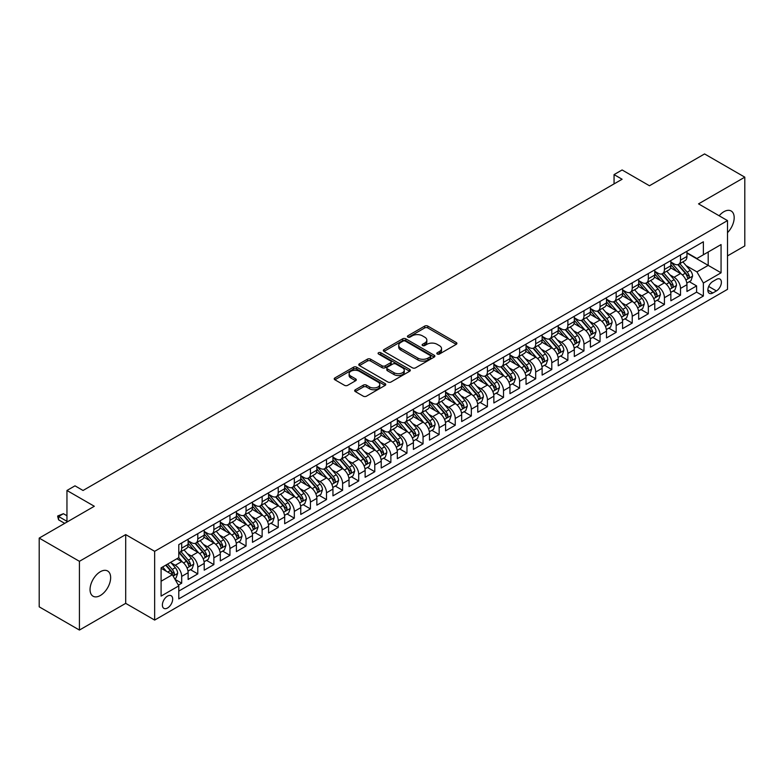<?xml version="1.0" encoding="UTF-8"?>
<svg xmlns="http://www.w3.org/2000/svg" width="784" height="784" viewBox="0 0 784 784"><rect width="100%" height="100%" fill="white"/><g stroke="black" fill="none" stroke-linecap="round" stroke-linejoin="round"><path stroke-width="1.18" d="M437.266 354.025A1.568 0.902 0 0 0 439.471 354.025L456.259 344.343A2.234 1.294 0 0 0 456.905 343.431A2.234 1.294 0 0 0 456.259 342.52L427.829 326.105A2.234 1.294 0 0 0 424.663 326.105L407.886 335.787A1.568 0.902 0 0 0 407.425 336.434A1.568 0.902 0 0 0 407.886 337.071A1.568 0.902 0 0 0 410.091 337.071L412.266 335.817A7.144 4.126 0 0 1 422.38 335.817L424.742 337.179A7.144 4.126 0 0 1 426.839 340.099A7.144 4.126 0 0 1 424.742 343.02L422.576 344.274A1.568 0.902 0 0 0 422.115 344.911A1.568 0.902 0 0 0 422.576 345.548A1.568 0.902 0 0 0 424.781 345.548L426.957 344.294A7.144 4.126 0 0 1 437.06 344.294L439.432 345.666A7.144 4.126 0 0 1 441.529 348.576A7.144 4.126 0 0 1 439.432 351.497L437.266 352.751A1.568 0.902 0 0 0 436.806 353.388A1.568 0.902 0 0 0 437.266 354.025L437.266 352.751M100.342 595.497A14.563 8.408 120 0 0 109.858 582.669A14.563 8.408 120 0 0 107.633 570.997A14.563 8.408 120 0 0 100.342 571.722A14.563 8.408 120 0 0 90.836 584.55A14.563 8.408 120 0 0 93.061 596.222A14.563 8.408 120 0 0 100.342 595.497M727.503 232.662A14.563 8.408 120 0 0 731.168 211.004A14.563 8.408 120 0 0 723.877 211.719A14.563 8.408 120 0 0 719.153 215.776M167.531 608.002A7.281 4.204 120 0 0 172.284 601.583A7.281 4.204 120 0 0 171.167 595.742A7.281 4.204 120 0 0 167.531 596.105A7.281 4.204 120 0 0 162.768 602.524A7.281 4.204 120 0 0 163.885 608.355A7.281 4.204 120 0 0 167.531 608.002M355.328 389.756A2.234 1.294 0 0 0 354.672 390.667A2.234 1.294 0 0 0 355.328 391.579L363.306 396.185A2.234 1.294 0 0 0 366.461 396.185L385.101 385.424A2.234 1.294 0 0 0 385.757 384.513A2.234 1.294 0 0 0 385.101 383.601L356.671 367.186A2.234 1.294 0 0 0 353.515 367.186L334.876 377.947A2.234 1.294 0 0 0 334.219 378.858A2.234 1.294 0 0 0 334.876 379.77L344.509 385.326A2.234 1.294 0 0 0 347.665 385.326L355.642 380.73A2.234 1.294 0 0 0 356.299 379.809A2.234 1.294 0 0 0 355.642 378.897L350.869 376.144A5.978 3.45 0 0 1 349.115 373.703A5.978 3.45 0 0 1 352.8 370.518A5.978 3.45 0 0 1 359.317 371.263L378.035 382.073A5.978 3.45 0 0 1 379.779 384.513A5.978 3.45 0 0 1 376.095 387.698A5.978 3.45 0 0 1 369.578 386.953L366.461 385.15A2.234 1.294 0 0 0 363.306 385.15L355.328 389.756L355.328 391.579M727.503 255.898L744.8 245.911L744.8 177.164L704.571 153.938L649.456 185.759L622.104 169.961L614.058 174.607L622.104 179.252L83.045 490.48L74.999 485.835L66.954 490.48L66.954 522.066M79.429 561.315L79.429 630.062L125.695 603.357L125.695 534.6L79.429 561.315L39.2 538.089L94.315 506.268L66.954 490.48M125.695 534.6L154.654 551.328L727.503 220.598L727.503 289.345L154.654 620.075L154.654 551.328M744.8 177.164L698.534 203.869L727.503 220.598M412.423 367.823A2.234 1.294 0 0 0 415.579 367.823L434.218 357.063A2.234 1.294 0 0 0 434.875 356.152A2.234 1.294 0 0 0 434.218 355.24L405.789 338.825A2.234 1.294 0 0 0 402.633 338.825L383.993 349.586A2.234 1.294 0 0 0 383.337 350.497A2.234 1.294 0 0 0 383.993 351.408L412.423 367.823M379.172 354.368A1.568 0.902 0 0 1 380.759 354.584L380.759 352.731L409.66 369.421A2.234 1.294 0 0 1 410.316 370.332A2.234 1.294 0 0 1 409.66 371.244L391.02 382.004A2.234 1.294 0 0 1 387.864 382.004L359.435 365.589L359.435 363.766A2.234 1.294 0 0 0 358.778 364.678A2.234 1.294 0 0 0 359.435 365.589M359.435 363.766L367.412 359.16A2.234 1.294 0 0 1 370.567 359.16L382.102 365.814A2.234 1.294 0 0 0 385.258 365.814L390.55 362.757A2.234 1.294 0 0 0 391.206 361.845A2.234 1.294 0 0 0 390.55 360.934L378.545 354.005A1.568 0.902 0 0 1 378.084 353.368A1.568 0.902 0 0 1 379.054 352.535A1.568 0.902 0 0 1 380.759 352.731M79.429 630.062L39.2 606.836L39.2 538.089M178.35 585.119L181.692 583.188L175.008 579.337M171.216 562.932L175.253 565.264A9.104 5.253 60 0 1 181.692 576.407L188.121 572.692L188.121 579.474L197.784 573.898L190.453 569.674M187.298 553.641L191.345 555.974A9.104 5.253 60 0 1 197.784 567.116L204.212 563.402L204.212 570.184L213.865 564.607L206.545 560.384M203.389 544.351L207.437 546.683A9.104 5.253 60 0 1 213.865 557.826L220.304 554.112L220.304 560.893L229.957 555.317L222.636 551.093M219.481 535.06L223.528 537.393A9.104 5.253 60 0 1 229.957 548.535L236.396 544.821L236.396 551.603L246.049 546.036L238.728 541.803M235.572 525.77L239.62 528.102A9.104 5.253 60 0 1 246.049 539.245L252.487 535.531L252.487 542.312L262.14 536.746L254.82 532.512M251.664 516.48L255.711 518.812A9.104 5.253 60 0 1 262.14 529.955L268.579 526.24L268.579 533.022L278.232 527.456L270.911 523.222M267.756 507.189L271.803 509.522A9.104 5.253 60 0 1 278.232 520.674L284.67 516.95L284.67 523.732L294.323 518.165L287.003 513.932M283.847 497.899L287.895 500.231A9.104 5.253 60 0 1 294.323 511.384L300.762 507.66L300.762 514.441L310.415 508.875L303.094 504.641M299.939 488.608L303.976 490.941A9.104 5.253 60 0 1 310.415 502.093L316.854 498.369L316.854 505.151L326.507 499.584L319.186 495.351M316.03 479.318L320.068 481.65A9.104 5.253 60 0 1 326.507 492.803L332.945 489.079L332.945 495.86L342.598 490.294L335.278 486.06M332.122 470.028L336.16 472.36A9.104 5.253 60 0 1 342.598 483.512L349.037 479.788L349.037 486.57L358.69 481.004L351.369 476.77M348.214 460.737L352.251 463.07A9.104 5.253 60 0 1 358.69 474.222L365.128 470.498L365.128 477.28L374.781 471.713L367.461 467.48M364.305 451.447L368.343 453.779A9.104 5.253 60 0 1 374.781 464.932L381.22 461.208L381.22 467.989L390.873 462.423L383.552 458.189M380.397 442.156L384.434 444.489A9.104 5.253 60 0 1 390.873 455.641L397.312 451.917L397.312 458.709L406.965 453.132L399.644 448.899M396.488 432.866L400.526 435.198A9.104 5.253 60 0 1 406.965 446.351L413.403 442.627L413.403 449.418L423.056 443.842L415.736 439.608M412.58 423.576L416.618 425.908A9.104 5.253 60 0 1 423.056 437.06L429.495 433.346L429.495 440.128L439.148 434.552L431.827 430.318M428.672 414.285L432.709 416.618A9.104 5.253 60 0 1 439.148 427.77L445.586 424.056L445.586 430.837L455.239 425.261L447.919 421.028M444.763 404.995L448.801 407.327A9.104 5.253 60 0 1 455.239 418.48L461.678 414.765L461.678 421.547L471.331 415.971L464.01 411.737M460.855 395.704L464.892 398.037A9.104 5.253 60 0 1 471.331 409.189L477.77 405.475L477.77 412.257L487.423 406.68L480.102 402.457M476.946 386.414L480.984 388.746A9.104 5.253 60 0 1 487.423 399.899L493.861 396.185L493.861 402.966L503.514 397.39L496.194 393.166M493.038 377.124L497.076 379.456A9.104 5.253 60 0 1 503.514 390.608L509.953 386.894L509.953 393.676L519.606 388.1L512.285 383.876M509.13 367.833L513.167 370.166A9.104 5.253 60 0 1 519.606 381.318L526.044 377.604L526.044 384.385L535.697 378.809L528.377 374.585M525.221 358.543L529.259 360.875A9.104 5.253 60 0 1 535.697 372.028L542.126 368.313L542.126 375.095L551.789 369.519L544.468 365.295M541.313 349.252L545.35 351.585A9.104 5.253 60 0 1 551.789 362.737L558.218 359.023L558.218 365.805L567.881 360.228L560.56 356.005M557.404 339.962L561.442 342.294A9.104 5.253 60 0 1 567.881 353.447L574.309 349.733L574.309 356.514L583.972 350.938L576.642 346.714M573.496 330.672L577.534 333.004A9.104 5.253 60 0 1 583.972 344.156L590.401 340.442L590.401 347.224L600.064 341.648L592.733 337.424M589.588 321.381L593.625 323.714A9.104 5.253 60 0 1 600.064 334.866L606.493 331.152L606.493 337.933L616.155 332.357L608.825 328.133M605.669 312.091L609.717 314.423A9.104 5.253 60 0 1 616.155 325.576L622.584 321.861L622.584 328.643L632.237 323.067L624.917 318.843M621.761 302.8L625.808 305.133A9.104 5.253 60 0 1 632.237 316.285L638.676 312.571L638.676 319.353L648.329 313.776L641.008 309.553M637.853 293.51L641.9 295.842A9.104 5.253 60 0 1 648.329 306.995L654.767 303.281L654.767 310.062L664.42 304.486L657.1 300.262M653.944 284.22L657.992 286.552A9.104 5.253 60 0 1 664.42 297.704L670.859 293.99L670.859 300.772L680.512 295.196L680.512 288.414A9.104 5.253 -120 0 0 674.083 277.262L670.036 274.929M673.191 290.972L680.512 295.196M188.121 572.692A9.104 5.253 -120 0 0 181.692 561.55L176.861 558.757M204.212 563.402A9.104 5.253 -120 0 0 197.784 552.259L187.827 546.507M220.304 554.112A9.104 5.253 -120 0 0 213.865 542.969L203.918 537.216M236.396 544.821A9.104 5.253 -120 0 0 229.957 533.679L220.01 527.926M252.487 535.531A9.104 5.253 -120 0 0 246.049 524.388L236.102 518.636M268.579 526.24A9.104 5.253 -120 0 0 262.14 515.098L252.193 509.345M284.67 516.95A9.104 5.253 -120 0 0 278.232 505.807L268.285 500.055M300.762 507.66A9.104 5.253 -120 0 0 294.323 496.517L284.376 490.774M316.854 498.369A9.104 5.253 -120 0 0 310.415 487.227L300.468 481.484M332.945 489.079A9.104 5.253 -120 0 0 326.507 477.936L316.56 472.193M349.037 479.788A9.104 5.253 -120 0 0 342.598 468.646L332.651 462.903M365.128 470.498A9.104 5.253 -120 0 0 358.69 459.355L348.743 453.613M381.22 461.208A9.104 5.253 -120 0 0 374.781 450.065L364.834 444.322M397.312 451.917A9.104 5.253 -120 0 0 390.873 440.775L380.926 435.032M413.403 442.627A9.104 5.253 -120 0 0 406.965 431.484L397.018 425.741M429.495 433.346A9.104 5.253 -120 0 0 423.056 422.194L413.109 416.451M445.586 424.056A9.104 5.253 -120 0 0 439.148 412.903L429.201 407.161M461.678 414.765A9.104 5.253 -120 0 0 455.239 403.613L445.283 397.87M477.77 405.475A9.104 5.253 -120 0 0 471.331 394.323L461.374 388.58M493.861 396.185A9.104 5.253 -120 0 0 487.423 385.032L477.466 379.289M509.953 386.894A9.104 5.253 -120 0 0 503.514 375.742L493.557 369.999M526.044 377.604A9.104 5.253 -120 0 0 519.606 366.451L509.649 360.709M542.126 368.313A9.104 5.253 -120 0 0 535.697 357.161L525.741 351.418M558.218 359.023A9.104 5.253 -120 0 0 551.789 347.871L541.832 342.128M574.309 349.733A9.104 5.253 -120 0 0 567.881 338.58L557.924 332.837M590.401 340.442A9.104 5.253 -120 0 0 583.972 329.29L574.015 323.547M606.493 331.152A9.104 5.253 -120 0 0 600.064 319.999L590.107 314.257M622.584 321.861A9.104 5.253 -120 0 0 616.155 310.709L606.199 304.966M638.676 312.571A9.104 5.253 -120 0 0 632.237 301.419L622.29 295.676M654.767 303.281A9.104 5.253 -120 0 0 648.329 292.128L638.382 286.385M670.859 293.99A9.104 5.253 -120 0 0 664.42 282.838L654.473 277.095M716.4 279.408L712.862 281.446A7.056 4.077 120 0 0 708.246 287.659A7.056 4.077 120 0 0 709.334 293.314A7.056 4.077 120 0 0 712.862 292.971L716.4 290.923A7.056 4.077 120 0 0 721.006 284.71A7.056 4.077 120 0 0 719.928 279.055A7.056 4.077 120 0 0 716.4 279.408M161.092 581.238L172.353 574.741L178.791 585.883L178.791 598.898L703.366 296.029L703.366 283.024L696.927 271.881L686.127 265.639M178.791 585.883L161.092 596.105L161.092 567.861L178.791 557.64L178.791 544.635L703.366 241.776L703.366 254.78L721.064 244.569L721.064 272.803L703.366 283.024M188.121 540.735L191.345 542.597A9.104 5.253 60 0 0 195.892 543.047L202.331 539.333A9.104 5.253 -120 0 0 204.212 535.158L204.212 529.955M204.212 531.444L207.437 533.306A9.104 5.253 60 0 0 211.984 533.757L218.422 530.043A9.104 5.253 -120 0 0 220.304 525.868L220.304 520.664M220.304 522.154L223.528 524.016A9.104 5.253 60 0 0 228.075 524.467L234.514 520.752A9.104 5.253 -120 0 0 236.396 516.578L236.396 511.374M236.396 512.863L239.62 514.725A9.104 5.253 60 0 0 244.167 515.176L250.606 511.462A9.104 5.253 -120 0 0 252.487 507.287L252.487 502.083M252.487 503.573L255.711 505.435A9.104 5.253 60 0 0 260.259 505.886L266.697 502.172A9.104 5.253 -120 0 0 268.579 497.997L268.579 492.803M268.579 494.283L271.803 496.145A9.104 5.253 60 0 0 276.35 496.595L282.789 492.881A9.104 5.253 -120 0 0 284.67 488.706L284.67 483.512M284.67 484.992L287.895 486.854A9.104 5.253 60 0 0 292.442 487.305L298.88 483.591A9.104 5.253 -120 0 0 300.762 479.416L300.762 474.222M300.762 475.702L303.976 477.564A9.104 5.253 60 0 0 308.533 478.015L314.972 474.3A9.104 5.253 -120 0 0 316.854 470.126L316.854 464.932M316.854 466.411L320.068 468.273A9.104 5.253 60 0 0 324.625 468.724L331.064 465.01A9.104 5.253 -120 0 0 332.945 460.835L332.945 455.641M332.945 457.121L336.16 458.983A9.104 5.253 60 0 0 340.717 459.434L347.155 455.72A9.104 5.253 -120 0 0 349.037 451.555L349.037 446.351M349.037 447.831L352.251 449.693A9.104 5.253 60 0 0 356.808 450.143L363.247 446.429A9.104 5.253 -120 0 0 365.128 442.264L365.128 437.06M365.128 438.54L368.343 440.402A9.104 5.253 60 0 0 372.9 440.853L379.338 437.139A9.104 5.253 -120 0 0 381.22 432.974L381.22 427.77M381.22 429.25L384.434 431.112A9.104 5.253 60 0 0 388.991 431.563L395.42 427.848A9.104 5.253 -120 0 0 397.312 423.683L397.312 418.48M397.312 419.959L400.526 421.821A9.104 5.253 60 0 0 405.083 422.272L411.512 418.558A9.104 5.253 -120 0 0 413.403 414.393L413.403 409.189M413.403 410.669L416.618 412.531A9.104 5.253 60 0 0 421.175 412.982L427.603 409.268A9.104 5.253 -120 0 0 429.495 405.103L429.495 399.899M429.495 401.379L432.709 403.241A9.104 5.253 60 0 0 437.266 403.691L443.695 399.977A9.104 5.253 -120 0 0 445.586 395.812L445.586 390.608M445.586 392.088L448.801 393.95A9.104 5.253 60 0 0 453.358 394.401L459.787 390.687A9.104 5.253 -120 0 0 461.678 386.522L461.678 381.318M461.678 382.798L464.892 384.66A9.104 5.253 60 0 0 469.44 385.111L475.878 381.396A9.104 5.253 -120 0 0 477.77 377.231L477.77 372.028M477.77 373.517L480.984 375.369A9.104 5.253 60 0 0 485.531 375.82L491.97 372.106A9.104 5.253 -120 0 0 493.861 367.941L493.861 362.737M493.861 364.227L497.076 366.079A9.104 5.253 60 0 0 501.623 366.53L508.061 362.816A9.104 5.253 -120 0 0 509.953 358.651L509.953 353.447M509.953 354.936L513.167 356.789A9.104 5.253 60 0 0 517.714 357.239L524.153 353.525A9.104 5.253 -120 0 0 526.044 349.36L526.044 344.156M526.044 345.646L529.259 347.498A9.104 5.253 60 0 0 533.806 347.949L540.245 344.235A9.104 5.253 -120 0 0 542.126 340.07L542.126 334.866M542.126 336.356L545.35 338.208A9.104 5.253 60 0 0 549.898 338.659L556.336 334.944A9.104 5.253 -120 0 0 558.218 330.779L558.218 325.576M558.218 327.065L561.442 328.917A9.104 5.253 60 0 0 565.989 329.368L572.428 325.654A9.104 5.253 -120 0 0 574.309 321.489L574.309 316.285M574.309 317.775L577.534 319.627A9.104 5.253 60 0 0 582.081 320.078L588.519 316.364A9.104 5.253 -120 0 0 590.401 312.199L590.401 306.995M590.401 308.484L593.625 310.337A9.104 5.253 60 0 0 598.172 310.787L604.611 307.073A9.104 5.253 -120 0 0 606.493 302.908L606.493 297.704M606.493 299.194L609.717 301.046A9.104 5.253 60 0 0 614.264 301.497L620.703 297.783A9.104 5.253 -120 0 0 622.584 293.618L622.584 288.414M622.584 289.904L625.808 291.756A9.104 5.253 60 0 0 630.356 292.207L636.794 288.492A9.104 5.253 -120 0 0 638.676 284.327L638.676 279.124M638.676 280.613L641.9 282.465A9.104 5.253 60 0 0 646.447 282.916L652.886 279.202A9.104 5.253 -120 0 0 654.767 275.037L654.767 269.833M654.767 271.323L657.992 273.175A9.104 5.253 60 0 0 662.539 273.626L668.977 269.912A9.104 5.253 -120 0 0 670.859 265.747L670.859 260.543M178.791 591.087L696.604 292.128L696.604 285.905L686.951 291.481L686.951 284.7A9.104 5.253 -120 0 0 680.512 273.547L670.565 267.805M670.859 262.032L674.083 263.885A9.104 5.253 -120 0 0 678.63 264.335A9.104 5.253 -120 0 0 680.512 260.17L680.512 254.967M678.63 264.335L685.069 260.621A9.104 5.253 -120 0 0 686.951 256.456L686.951 251.252M181.692 542.969L181.692 548.163A9.104 5.253 60 0 1 179.801 552.338A9.104 5.253 60 0 1 178.791 552.7M179.801 552.338L186.239 548.614A9.104 5.253 -120 0 0 188.121 544.449L188.121 539.245M197.784 533.679L197.784 538.882A9.104 5.253 60 0 1 195.892 543.047M213.865 524.388L213.865 529.592A9.104 5.253 60 0 1 211.984 533.757M229.957 515.098L229.957 520.302A9.104 5.253 60 0 1 228.075 524.467M246.049 505.807L246.049 511.011A9.104 5.253 60 0 1 244.167 515.176M262.14 496.517L262.14 501.721A9.104 5.253 60 0 1 260.259 505.886M278.232 487.227L278.232 492.43A9.104 5.253 60 0 1 276.35 496.595M294.323 477.936L294.323 483.14A9.104 5.253 60 0 1 292.442 487.305M310.415 468.646L310.415 473.85A9.104 5.253 60 0 1 308.533 478.015M326.507 459.355L326.507 464.559A9.104 5.253 60 0 1 324.625 468.724M342.598 450.065L342.598 455.269A9.104 5.253 60 0 1 340.717 459.434M358.69 440.775L358.69 445.978A9.104 5.253 60 0 1 356.808 450.143M374.781 431.484L374.781 436.688A9.104 5.253 60 0 1 372.9 440.853M390.873 422.194L390.873 427.398A9.104 5.253 60 0 1 388.991 431.563M406.965 412.903L406.965 418.107A9.104 5.253 60 0 1 405.083 422.272M423.056 403.613L423.056 408.817A9.104 5.253 60 0 1 421.175 412.982M439.148 394.323L439.148 399.526A9.104 5.253 60 0 1 437.266 403.691M455.239 385.032L455.239 390.236A9.104 5.253 60 0 1 453.358 394.401M471.331 375.742L471.331 380.946A9.104 5.253 60 0 1 469.44 385.111M487.423 366.451L487.423 371.655A9.104 5.253 60 0 1 485.531 375.82M503.514 357.161L503.514 362.365A9.104 5.253 60 0 1 501.623 366.53M519.606 347.871L519.606 353.074A9.104 5.253 60 0 1 517.714 357.239M535.697 338.58L535.697 343.784A9.104 5.253 60 0 1 533.806 347.949M551.789 329.29L551.789 334.494A9.104 5.253 60 0 1 549.898 338.659M567.881 319.999L567.881 325.203A9.104 5.253 60 0 1 565.989 329.368M583.972 310.709L583.972 315.913A9.104 5.253 60 0 1 582.081 320.078M600.064 301.419L600.064 306.622A9.104 5.253 60 0 1 598.172 310.787M616.155 292.128L616.155 297.332A9.104 5.253 60 0 1 614.264 301.497M632.237 282.838L632.237 288.042A9.104 5.253 60 0 1 630.356 292.207M648.329 273.547L648.329 278.751A9.104 5.253 60 0 1 646.447 282.916M664.42 264.257L664.42 269.461A9.104 5.253 60 0 1 662.539 273.626M664.42 297.704L664.42 304.486M648.329 306.995L648.329 313.776M632.237 316.285L632.237 323.067M616.155 325.576L616.155 332.357M600.064 334.866L600.064 341.648M583.972 344.156L583.972 350.938M567.881 353.447L567.881 360.228M551.789 362.737L551.789 369.519M535.697 372.028L535.697 378.809M519.606 381.318L519.606 388.1M503.514 390.608L503.514 397.39M487.423 399.899L487.423 406.68M471.331 409.189L471.331 415.971M455.239 418.48L455.239 425.261M439.148 427.77L439.148 434.552M423.056 437.06L423.056 443.842M406.965 446.351L406.965 453.132M390.873 455.641L390.873 462.423M374.781 464.932L374.781 471.713M358.69 474.222L358.69 481.004M342.598 483.512L342.598 490.294M326.507 492.803L326.507 499.584M310.415 502.093L310.415 508.875M294.323 511.384L294.323 518.165M278.232 520.674L278.232 527.456M262.14 529.955L262.14 536.746M246.049 539.245L246.049 546.036M229.957 548.535L229.957 555.317M213.865 557.826L213.865 564.607M197.784 567.116L197.784 573.898M181.692 576.407L181.692 583.188M172.353 574.741L161.092 568.233M696.927 271.881L708.197 265.374L708.197 251.997L721.064 244.569M686.951 253.114L721.064 272.803M686.951 252.742L696.927 258.504L703.366 254.78M125.695 603.357L154.654 620.075M614.058 174.607L614.058 183.897M689.283 281.681L696.604 285.905M696.604 292.128L703.366 296.029M437.884 354.25L439.432 353.359A7.144 4.126 0 0 0 441.529 350.438L441.529 348.576M426.839 340.099L426.839 341.961A7.144 4.126 0 0 1 424.742 344.872L423.193 345.773M456.229 344.362L427.829 327.957A2.234 1.294 0 0 0 424.663 327.957L408.513 337.287M434.189 357.083L405.789 340.677A2.234 1.294 0 0 0 402.633 340.677L384.023 351.428L383.993 349.586M430.269 356.789A1.568 0.902 0 0 0 430.73 356.152A1.568 0.902 0 0 0 430.269 355.515L405.318 341.099A1.568 0.902 0 0 0 403.103 341.099L400.82 342.422A7.144 4.126 0 0 0 398.723 345.342A7.144 4.126 0 0 0 400.82 348.263L417.872 358.112A7.144 4.126 0 0 0 427.986 358.112L430.269 356.789L430.269 358.651A1.568 0.902 0 0 0 430.73 358.004L430.73 356.152M398.723 345.342L398.723 347.204A7.144 4.126 0 0 0 400.82 350.125L400.82 348.263M430.269 358.651L427.986 359.964A7.144 4.126 0 0 1 417.872 359.964L400.82 350.125M359.464 365.609L367.412 361.012L367.412 359.16M391.206 361.845L391.206 363.707A2.234 1.294 0 0 1 390.55 364.619L385.258 367.676A2.234 1.294 0 0 1 382.102 367.676L370.567 361.012A2.234 1.294 0 0 0 367.412 361.012M380.759 354.584L409.63 371.263M394.068 372.723A5.978 3.45 0 0 0 400.575 373.468A5.978 3.45 0 0 0 404.26 370.283A5.978 3.45 0 0 0 402.515 367.843L395.92 364.041A2.234 1.294 0 0 0 392.764 364.041L387.472 367.088A2.234 1.294 0 0 0 386.816 368A2.234 1.294 0 0 0 387.472 368.921L394.068 372.723L394.068 374.585A5.978 3.45 0 0 0 400.575 375.33A5.978 3.45 0 0 0 404.26 372.145L404.26 370.283M386.816 368L386.816 369.862A2.234 1.294 0 0 0 387.472 370.773L387.472 368.921M394.068 374.585L387.472 370.773M379.779 384.513L379.779 386.365A5.978 3.45 0 0 1 376.095 389.55A5.978 3.45 0 0 1 369.578 388.805L366.461 387.002A2.234 1.294 0 0 0 363.306 387.002L355.358 391.598M349.115 373.703L349.115 375.565A5.978 3.45 0 0 0 350.869 378.006L350.869 376.144M355.613 380.74L350.869 378.006M385.101 383.601L385.101 385.424L356.671 369.039A2.234 1.294 0 0 0 353.515 369.039L334.905 379.789M686.813 283.102L690.978 280.701L692.586 276.056A6.027 3.479 -120 0 0 690.234 270.392L682.884 261.885M681.414 274.135L672.692 264.041A17.405 10.055 -120 0 0 670.859 262.13M676.631 271.303L671.751 265.658A14.455 8.34 -120 0 0 670.859 264.688M677.807 264.669L685.245 273.273A6.027 3.479 60 0 1 687.401 277.428C688.303 278.643 688.95 278.271 689.332 276.311A6.027 3.479 -120 0 0 687.176 272.166L679.826 263.649M678.248 264.522L686.235 273.773A3.067 1.774 60 0 1 687.009 274.978L689.332 276.311M687.401 277.428L687.833 278.144M670.722 292.393L674.887 289.992L676.494 285.347A6.027 3.479 -120 0 0 674.142 279.682L666.792 271.176M665.322 283.426L656.6 273.332A17.405 10.055 -120 0 0 654.767 271.421M660.54 280.594L655.659 274.949A14.455 8.34 -120 0 0 654.767 273.979M661.716 273.959L669.154 282.563A6.027 3.479 60 0 1 671.31 286.719C672.211 287.934 672.858 287.561 673.24 285.601A6.027 3.479 -120 0 0 671.084 281.456L663.734 272.94M662.157 273.812L670.144 283.063A3.067 1.774 60 0 1 670.918 284.269L673.24 285.601M671.31 286.719L671.741 287.434M654.63 301.683L658.795 299.282L660.402 294.637A6.027 3.479 -120 0 0 658.05 288.973L650.7 280.466M649.23 292.716L640.508 282.622A17.405 10.055 -120 0 0 638.676 280.711M644.448 289.884L639.568 284.239A14.455 8.34 -120 0 0 638.676 283.269M645.624 283.249L653.062 291.854A6.027 3.479 60 0 1 655.218 296.009C656.12 297.224 656.767 296.852 657.149 294.892A6.027 3.479 -120 0 0 654.993 290.746L647.643 282.23M646.065 283.102L654.052 292.354A3.067 1.774 60 0 1 654.826 293.559L657.149 294.892M655.218 296.009L655.649 296.724M638.539 310.974L642.704 308.573L644.311 303.927A6.027 3.479 -120 0 0 641.959 298.263L634.609 289.757M633.139 302.007L624.417 291.913A17.405 10.055 -120 0 0 622.584 290.002M628.356 299.174L623.476 293.53A14.455 8.34 -120 0 0 622.584 292.559M629.532 292.54L636.971 301.144A6.027 3.479 60 0 1 639.127 305.299C640.028 306.515 640.675 306.142 641.057 304.182A6.027 3.479 -120 0 0 638.901 300.027L631.551 291.521M629.973 292.393L637.96 301.644A3.067 1.774 60 0 1 638.735 302.849L641.057 304.182M639.127 305.299L639.558 306.015M622.447 320.264L626.612 317.863L628.219 313.218A6.027 3.479 -120 0 0 625.867 307.553L618.517 299.047M617.047 311.297L608.325 301.203A17.405 10.055 -120 0 0 606.493 299.292M612.265 308.465L607.384 302.82A14.455 8.34 -120 0 0 606.493 301.85M613.441 301.83L620.879 310.435A6.027 3.479 60 0 1 623.035 314.59C623.937 315.805 624.583 315.433 624.966 313.473A6.027 3.479 -120 0 0 622.81 309.317L615.46 300.811M613.882 301.683L621.869 310.934A3.067 1.774 60 0 1 622.643 312.14L624.966 313.473M623.035 314.59L623.466 315.305M606.365 329.554L610.52 327.153L612.128 322.508A6.027 3.479 -120 0 0 609.776 316.844L602.426 308.337M600.956 320.587L592.234 310.493A17.405 10.055 -120 0 0 590.401 308.582M596.173 317.755L591.293 312.11A14.455 8.34 -120 0 0 590.401 311.14M597.359 311.121L604.787 319.725A6.027 3.479 60 0 1 606.943 323.88C607.845 325.095 608.492 324.723 608.874 322.763A6.027 3.479 -120 0 0 606.718 318.608L599.368 310.101M597.79 310.974L605.777 320.225A3.067 1.774 60 0 1 606.551 321.43L608.874 322.763M606.943 323.88L607.375 324.596M590.274 338.845L594.429 336.444L596.036 331.799A6.027 3.479 -120 0 0 593.684 326.134L586.334 317.628M584.864 329.878L576.142 319.784A17.405 10.055 -120 0 0 574.309 317.873M580.082 327.046L575.201 321.401A14.455 8.34 -120 0 0 574.309 320.431M581.267 320.411L588.696 329.015A6.027 3.479 60 0 1 590.852 333.171C591.753 334.386 592.4 334.013 592.782 332.053A6.027 3.479 -120 0 0 590.626 327.898L583.276 319.392M581.699 320.264L589.695 329.515A3.067 1.774 60 0 1 590.47 330.721L592.782 332.053M590.852 333.171L591.293 333.886M574.182 348.135L578.337 345.734L579.944 341.089A6.027 3.479 -120 0 0 577.592 335.425L570.242 326.918M568.772 339.168L560.05 329.074A17.405 10.055 -120 0 0 558.218 327.163M563.99 336.336L559.11 330.691A14.455 8.34 -120 0 0 558.218 329.721M565.176 329.701L572.604 338.306A6.027 3.479 60 0 1 574.76 342.461C575.662 343.676 576.309 343.304 576.691 341.344A6.027 3.479 -120 0 0 574.535 337.189L567.185 328.682M565.607 329.554L573.604 338.806A3.067 1.774 60 0 1 574.378 340.011L576.691 341.344M574.76 342.461L575.201 343.176M558.09 357.426L562.246 355.025L563.853 350.379A6.027 3.479 -120 0 0 561.501 344.715L554.151 336.209M552.681 348.459L543.959 338.365A17.405 10.055 -120 0 0 542.126 336.454M547.898 345.626L543.018 339.982A14.455 8.34 -120 0 0 542.126 339.011M549.084 338.992L556.513 347.596A6.027 3.479 60 0 1 558.669 351.751C559.57 352.967 560.217 352.594 560.599 350.634A6.027 3.479 -120 0 0 558.443 346.479L551.093 337.973M549.515 338.845L557.512 348.096A3.067 1.774 60 0 1 558.286 349.301L560.599 350.634M558.669 351.751L559.11 352.467M541.999 366.716L546.154 364.315L547.761 359.67A6.027 3.479 -120 0 0 545.409 354.005L538.059 345.499M536.589 357.749L527.867 347.655A17.405 10.055 -120 0 0 526.044 345.744M531.807 354.917L526.926 349.272A14.455 8.34 -120 0 0 526.044 348.302M532.993 348.282L540.421 356.887A6.027 3.479 60 0 1 542.577 361.042C543.479 362.257 544.125 361.885 544.508 359.925A6.027 3.479 -120 0 0 542.361 355.769L535.002 347.263M533.424 348.135L541.421 357.386A3.067 1.774 60 0 1 542.195 358.592L544.508 359.925M542.577 361.042L543.018 361.757M525.907 376.006L530.062 373.605L531.67 368.96A6.027 3.479 -120 0 0 529.327 363.296L521.968 354.789M520.498 367.039L511.776 356.945A17.405 10.055 -120 0 0 509.953 355.034M515.715 364.207L510.835 358.562A14.455 8.34 -120 0 0 509.953 357.592M516.901 357.573L524.339 366.177A6.027 3.479 60 0 1 526.485 370.332C527.387 371.547 528.034 371.175 528.416 369.215A6.027 3.479 -120 0 0 526.27 365.06L518.91 356.553M517.332 357.426L525.329 366.677A3.067 1.774 60 0 1 526.103 367.882L528.416 369.215M526.485 370.332L526.926 371.048M509.816 385.297L513.971 382.896L515.578 378.251A6.027 3.479 -120 0 0 513.236 372.586L505.876 364.08M504.406 376.33L495.684 366.236A17.405 10.055 -120 0 0 493.861 364.325M499.624 373.498L494.743 367.853A14.455 8.34 -120 0 0 493.861 366.883M500.809 366.863L508.248 375.467A6.027 3.479 60 0 1 510.394 379.623C511.295 380.838 511.942 380.465 512.324 378.505A6.027 3.479 -120 0 0 510.178 374.35L502.818 365.844M501.241 366.716L509.237 375.967A3.067 1.774 60 0 1 510.012 377.173L512.324 378.505M510.394 379.623L510.835 380.338M493.724 394.587L497.879 392.186L499.486 387.541A6.027 3.479 -120 0 0 497.144 381.877L489.784 373.37M488.314 385.62L479.592 375.526A17.405 10.055 -120 0 0 477.77 373.615M483.532 382.788L478.661 377.143A14.455 8.34 -120 0 0 477.77 376.173M484.718 376.144L492.156 384.758A6.027 3.479 60 0 1 494.302 388.913C495.204 390.128 495.851 389.756 496.233 387.796A6.027 3.479 -120 0 0 494.087 383.641L486.727 375.134M485.149 376.006L493.146 385.258A3.067 1.774 60 0 1 493.92 386.463L496.233 387.796M494.302 388.913L494.743 389.628M477.632 403.878L481.788 401.477L483.395 396.831A6.027 3.479 -120 0 0 481.053 391.167L473.693 382.661M472.223 394.911L463.501 384.817A17.405 10.055 -120 0 0 461.678 382.906M467.44 392.078L462.57 386.434A14.455 8.34 -120 0 0 461.678 385.463M468.626 385.434L476.064 394.048A6.027 3.479 60 0 1 478.211 398.203C479.122 399.419 479.759 399.046 480.141 397.086A6.027 3.479 -120 0 0 477.995 392.931L470.635 384.425M469.057 385.297L477.054 394.548A3.067 1.774 60 0 1 477.828 395.753L480.141 397.086M478.211 398.203L478.652 398.919M461.541 413.168L465.696 410.767L467.303 406.122A6.027 3.479 -120 0 0 464.961 400.457L457.601 391.951M456.131 404.201L447.409 394.107A17.405 10.055 -120 0 0 445.586 392.196M451.349 401.369L446.478 395.724A14.455 8.34 -120 0 0 445.586 394.754M452.535 394.724L459.973 403.339A6.027 3.479 60 0 1 462.119 407.494C463.03 408.709 463.667 408.337 464.05 406.377A6.027 3.479 -120 0 0 461.903 402.221L454.544 393.715M452.966 394.587L460.963 403.838A3.067 1.774 60 0 1 461.737 405.044L464.05 406.377M462.119 407.494L462.56 408.209M445.449 422.458L449.604 420.057L451.212 415.412A6.027 3.479 -120 0 0 448.869 409.748L441.519 401.241M440.04 413.491L431.318 403.397A17.405 10.055 -120 0 0 429.495 401.486M435.257 410.659L430.387 405.014A14.455 8.34 -120 0 0 429.495 404.044M436.443 404.015L443.881 412.629A6.027 3.479 60 0 1 446.027 416.784C446.939 417.999 447.576 417.627 447.958 415.667A6.027 3.479 -120 0 0 445.812 411.512L438.462 403.005M436.884 403.878L444.871 413.129A3.067 1.774 60 0 1 445.645 414.334L447.958 415.667M446.027 416.784L446.468 417.5M429.358 431.749L433.513 429.348L435.12 424.703A6.027 3.479 -120 0 0 432.778 419.038L425.428 410.522M423.948 422.782L415.236 412.688A17.405 10.055 -120 0 0 413.403 410.777M419.166 419.95L414.295 414.305A14.455 8.34 -120 0 0 413.403 413.335M420.351 413.305L427.79 421.919A6.027 3.479 60 0 1 429.936 426.075C430.847 427.29 431.484 426.917 431.866 424.957A6.027 3.479 -120 0 0 429.72 420.802L422.37 412.296M420.792 413.168L428.779 422.419A3.067 1.774 60 0 1 429.554 423.625L431.866 424.957M429.936 426.075L430.377 426.79M413.266 441.039L417.421 438.638L419.028 433.993A6.027 3.479 -120 0 0 416.686 428.329L409.336 419.812M407.856 432.072L399.144 421.978A17.405 10.055 -120 0 0 397.312 420.067M403.074 429.24L398.203 423.595A14.455 8.34 -120 0 0 397.312 422.625M404.26 422.596L411.698 431.21A6.027 3.479 60 0 1 413.844 435.365C414.756 436.58 415.393 436.208 415.775 434.248A6.027 3.479 -120 0 0 413.629 430.093L406.279 421.586M404.701 422.458L412.688 431.71A3.067 1.774 60 0 1 413.462 432.915L415.775 434.248M413.844 435.365L414.285 436.08M397.174 450.33L401.33 447.929L402.937 443.283A6.027 3.479 -120 0 0 400.595 437.619L393.245 429.103M391.765 441.363L383.053 431.269A17.405 10.055 -120 0 0 381.22 429.358M386.982 438.53L382.112 432.886A14.455 8.34 -120 0 0 381.22 431.915M388.168 431.886L395.606 440.5A6.027 3.479 60 0 1 397.753 444.655C398.664 445.871 399.301 445.498 399.683 443.538A6.027 3.479 -120 0 0 397.537 439.383L390.187 430.877M388.609 431.749L396.596 441A3.067 1.774 60 0 1 397.37 442.205L399.683 443.538M397.753 444.655L398.194 445.371M381.083 459.62L385.238 457.219L386.845 452.574A6.027 3.479 -120 0 0 384.503 446.909L377.153 438.393M375.673 450.653L366.961 440.559A17.405 10.055 -120 0 0 365.128 438.648M370.891 447.821L366.02 442.176A14.455 8.34 -120 0 0 365.128 441.206M372.077 441.176L379.515 449.791A6.027 3.479 60 0 1 381.661 453.946C382.572 455.161 383.209 454.789 383.592 452.829A6.027 3.479 -120 0 0 381.445 448.673L374.095 440.167M372.518 441.039L380.505 450.29A3.067 1.774 60 0 1 381.279 451.496L383.592 452.829M381.661 453.946L382.102 454.661M364.991 468.91L369.146 466.509L370.763 461.864A6.027 3.479 -120 0 0 368.411 456.2L361.061 447.684M359.582 459.943L350.869 449.849A17.405 10.055 -120 0 0 349.037 447.929M354.799 457.111L349.929 451.466A14.455 8.34 -120 0 0 349.037 450.496M355.985 450.467L363.423 459.081A6.027 3.479 60 0 1 365.569 463.236C366.481 464.451 367.118 464.079 367.5 462.119A6.027 3.479 -120 0 0 365.354 457.964L358.004 449.457M356.426 450.33L364.413 459.581A3.067 1.774 60 0 1 365.187 460.786L367.5 462.119M365.569 463.236L366.01 463.952M348.9 478.201L353.055 475.8L354.672 471.155A6.027 3.479 -120 0 0 352.32 465.49L344.97 456.974M343.49 469.234L334.778 459.14A17.405 10.055 -120 0 0 332.945 457.219M338.708 466.402L333.837 460.757A14.455 8.34 -120 0 0 332.945 459.787M339.893 459.757L347.332 468.371A6.027 3.479 60 0 1 349.478 472.527C350.389 473.732 351.026 473.369 351.408 471.409A6.027 3.479 -120 0 0 349.262 467.254L341.912 458.738M340.334 459.62L348.321 468.871A3.067 1.774 60 0 1 349.096 470.077L351.408 471.409M349.478 472.527L349.919 473.242M332.808 487.491L336.963 485.09L338.58 480.445A6.027 3.479 -120 0 0 336.228 474.781L328.878 466.264M327.398 478.524L318.686 468.43A17.405 10.055 -120 0 0 316.854 466.509M322.626 475.692L317.745 470.047A14.455 8.34 -120 0 0 316.854 469.077M323.802 469.048L331.24 477.662A6.027 3.479 60 0 1 333.386 481.817C334.298 483.022 334.944 482.66 335.317 480.7A6.027 3.479 -120 0 0 333.171 476.545L325.821 468.028M324.243 468.91L332.23 478.162A3.067 1.774 60 0 1 333.004 479.367L335.317 480.7M333.386 481.817L333.827 482.532M316.716 496.782L320.881 494.381L322.489 489.735A6.027 3.479 -120 0 0 320.137 484.071L312.787 475.555M311.317 487.815L302.595 477.721A17.405 10.055 -120 0 0 300.762 475.8M306.534 484.982L301.654 479.338A14.455 8.34 -120 0 0 300.762 478.367M307.71 478.338L315.148 486.952A6.027 3.479 60 0 1 317.295 491.107C318.206 492.313 318.853 491.95 319.225 489.99A6.027 3.479 -120 0 0 317.079 485.835L309.729 477.319M308.151 478.201L316.138 487.452A3.067 1.774 60 0 1 316.912 488.657L319.225 489.99M317.295 491.107L317.736 491.823M300.625 506.072L304.79 503.671L306.397 499.026A6.027 3.479 -120 0 0 304.045 493.361L296.695 484.845M295.225 497.105L286.503 487.011A17.405 10.055 -120 0 0 284.67 485.09M290.443 494.273L285.562 488.628A14.455 8.34 -120 0 0 284.67 487.658M291.619 487.628L299.057 496.243A6.027 3.479 60 0 1 301.203 500.398C302.114 501.603 302.761 501.231 303.134 499.281A6.027 3.479 -120 0 0 300.987 495.125L293.637 486.609M292.06 487.491L300.047 496.742A3.067 1.774 60 0 1 300.821 497.948L303.134 499.281M301.203 500.398L301.644 501.113M284.533 515.362L288.698 512.961L290.305 508.316A6.027 3.479 -120 0 0 287.953 502.652L280.603 494.136M279.133 506.395L270.411 496.301A17.405 10.055 -120 0 0 268.579 494.381M274.351 503.563L269.471 497.918A14.455 8.34 -120 0 0 268.579 496.938M275.527 496.919L282.965 505.533A6.027 3.479 60 0 1 285.111 509.688C286.023 510.894 286.67 510.521 287.052 508.571A6.027 3.479 -120 0 0 284.896 504.416L277.546 495.9M275.968 496.782L283.955 506.033A3.067 1.774 60 0 1 284.729 507.228L287.052 508.571M285.111 509.688L285.552 510.404M268.442 524.653L272.607 522.252L274.214 517.607A6.027 3.479 -120 0 0 271.862 511.942L264.512 503.426M263.042 515.686L254.32 505.592A17.405 10.055 -120 0 0 252.487 503.671M258.259 512.854L253.379 507.209A14.455 8.34 -120 0 0 252.487 506.229M259.435 506.209L266.874 514.823A6.027 3.479 60 0 1 269.03 518.979C269.931 520.184 270.578 519.812 270.96 517.861A6.027 3.479 -120 0 0 268.804 513.706L261.454 505.19M259.876 506.072L267.863 515.323A3.067 1.774 60 0 1 268.638 516.519L270.96 517.861M269.03 518.979L269.461 519.694M252.35 533.943L256.515 531.542L258.122 526.897A6.027 3.479 -120 0 0 255.77 521.233L248.42 512.716M246.95 524.976L238.228 514.882A17.405 10.055 -120 0 0 236.396 512.961M242.168 522.144L237.287 516.489A14.455 8.34 -120 0 0 236.396 515.519M243.344 515.5L250.782 524.114A6.027 3.479 60 0 1 252.938 528.269C253.84 529.474 254.486 529.102 254.869 527.152A6.027 3.479 -120 0 0 252.713 522.997L245.363 514.48M243.785 515.362L251.772 524.614A3.067 1.774 60 0 1 252.546 525.809L254.869 527.152M252.938 528.269L253.369 528.984M236.258 543.234L240.423 540.833L242.031 536.187A6.027 3.479 -120 0 0 239.679 530.523L232.329 522.007M230.859 534.267L222.137 524.173A17.405 10.055 -120 0 0 220.304 522.252M226.076 531.434L221.196 525.78A14.455 8.34 -120 0 0 220.304 524.81M227.252 524.79L234.69 533.404A6.027 3.479 60 0 1 236.846 537.559C237.748 538.765 238.395 538.392 238.777 536.442A6.027 3.479 -120 0 0 236.621 532.287L229.271 523.771M227.693 524.653L235.68 533.904A3.067 1.774 60 0 1 236.454 535.1L238.777 536.442M236.846 537.559L237.278 538.275M220.167 552.524L224.332 550.123L225.939 545.478A6.027 3.479 -120 0 0 223.587 539.813L216.237 531.297M214.767 543.557L206.045 533.463A17.405 10.055 -120 0 0 204.212 531.542M209.985 540.725L205.104 535.07A14.455 8.34 -120 0 0 204.212 534.1M211.161 534.08L218.599 542.695A6.027 3.479 60 0 1 220.755 546.85C221.656 548.055 222.303 547.683 222.685 545.733A6.027 3.479 -120 0 0 220.529 541.577L213.179 533.061M211.602 533.943L219.589 543.194A3.067 1.774 60 0 1 220.363 544.39L222.685 545.733M220.755 546.85L221.186 547.565M204.085 561.814L208.24 559.413L209.847 554.768A6.027 3.479 -120 0 0 207.495 549.104L200.145 540.588M198.675 552.847L189.953 542.753A17.405 10.055 -120 0 0 188.121 540.833M193.893 550.015L189.013 544.361A14.455 8.34 -120 0 0 188.121 543.39M195.069 543.371L202.507 551.985A6.027 3.479 60 0 1 204.663 556.14C205.565 557.346 206.212 556.973 206.594 555.023A6.027 3.479 -120 0 0 204.438 550.868L197.088 542.352M195.51 543.234L203.497 552.485A3.067 1.774 60 0 1 204.271 553.68L206.594 555.023M204.663 556.14L205.094 556.846M187.993 571.105L192.149 568.704L193.756 564.059A6.027 3.479 -120 0 0 191.404 558.394L184.054 549.878M182.584 562.138L178.732 557.679M177.801 559.306L177.174 558.58M178.987 552.661L186.416 561.275A6.027 3.479 60 0 1 188.572 565.431C189.473 566.636 190.12 566.264 190.502 564.313A6.027 3.479 -120 0 0 188.346 560.158L180.996 551.642M179.418 552.524L187.415 561.775A3.067 1.774 60 0 1 188.18 562.971L190.502 564.313M188.572 565.431L189.003 566.136M174.685 578.778L176.057 577.994L177.664 573.339A6.027 3.479 -120 0 0 175.312 567.685L170.687 562.324M166.365 571.281L162.641 566.969M161.71 568.596L161.092 567.881M165.698 565.205L170.324 570.566A6.027 3.479 60 0 1 172.48 574.711C173.382 575.926 174.028 575.554 174.411 573.604A6.027 3.479 -120 0 0 172.255 569.449L167.629 564.088M166.071 564.99L171.324 571.066A3.067 1.774 60 0 1 172.098 572.261L174.411 573.604M172.48 574.711L172.921 575.427M66.954 515.745L63.416 513.706L58.594 516.489L66.954 521.321M58.594 519.831L57.702 516.538L57.702 515.98L58.594 516.489L58.594 519.831L64.7 523.359M57.702 515.98L63.416 513.706M175.253 565.264L181.692 561.55M191.345 555.974L197.784 552.259M207.437 546.683L213.865 542.969M223.528 537.393L229.957 533.679M239.62 528.102L246.049 524.388M255.711 518.812L262.14 515.098M271.803 509.522L278.232 505.807M287.895 500.231L294.323 496.517M303.976 490.941L310.415 487.227M320.068 481.65L326.507 477.936M336.16 472.36L342.598 468.646M352.251 463.07L358.69 459.355M368.343 453.779L374.781 450.065M384.434 444.489L390.873 440.775M400.526 435.198L406.965 431.484M416.618 425.908L423.056 422.194M432.709 416.618L439.148 412.903M448.801 407.327L455.239 403.613M464.892 398.037L471.331 394.323M480.984 388.746L487.423 385.032M497.076 379.456L503.514 375.742M513.167 370.166L519.606 366.451M529.259 360.875L535.697 357.161M545.35 351.585L551.789 347.871M561.442 342.294L567.881 338.58M577.534 333.004L583.972 329.29M593.625 323.714L600.064 319.999M609.717 314.423L616.155 310.709M625.808 305.133L632.237 301.419M641.9 295.842L648.329 292.128M657.992 286.552L664.42 282.838M674.083 277.262L680.512 273.547M680.512 260.17L686.951 256.456M181.692 548.163L188.121 544.449M197.784 538.882L204.212 535.158M213.865 529.592L220.304 525.868M229.957 520.302L236.396 516.578M246.049 511.011L252.487 507.287M262.14 501.721L268.579 497.997M278.232 492.43L284.67 488.706M294.323 483.14L300.762 479.416M310.415 473.85L316.854 470.126M326.507 464.559L332.945 460.835M342.598 455.269L349.037 451.555M358.69 445.978L365.128 442.264M374.781 436.688L381.22 432.974M390.873 427.398L397.312 423.683M406.965 418.107L413.403 414.393M423.056 408.817L429.495 405.103M439.148 399.526L445.586 395.812M455.239 390.236L461.678 386.522M471.331 380.946L477.77 377.231M487.423 371.655L493.861 367.941M503.514 362.365L509.953 358.651M519.606 353.074L526.044 349.36M535.697 343.784L542.126 340.07M551.789 334.494L558.218 330.779M567.881 325.203L574.309 321.489M583.972 315.913L590.401 312.199M600.064 306.622L606.493 302.908M616.155 297.332L622.584 293.618M632.237 288.042L638.676 284.327M648.329 278.751L654.767 275.037M664.42 269.461L670.859 265.747M680.512 288.414L686.951 284.7M708.687 286.464L716.4 290.923M707.874 290.09L712.862 292.971M439.432 353.359L439.432 351.497M422.576 345.548L422.576 344.274M424.742 344.872L424.742 343.02M407.886 337.071L407.886 335.787M424.663 327.957L424.663 326.105M427.829 327.957L427.829 326.105M456.259 344.343L456.259 342.52M402.633 340.677L402.633 338.825M405.789 340.677L405.789 338.825M434.218 357.063L434.218 355.24M417.872 359.964L417.872 358.112M427.986 359.964L427.986 358.112M370.567 361.012L370.567 359.16M382.102 367.676L382.102 365.814M385.258 367.676L385.258 365.814M390.55 364.619L390.55 362.757M409.66 371.244L409.66 369.421M363.306 387.002L363.306 385.15M366.461 387.002L366.461 385.15M369.578 388.805L369.578 386.953M355.642 380.73L355.642 378.897M334.876 379.77L334.876 377.947M353.515 369.039L353.515 367.186M356.671 369.039L356.671 367.186M685.892 280.015L692.546 276.174M672.692 264.041L673.515 263.561M687.176 272.166L690.234 270.392M682.374 274.939L685.245 273.273M669.81 289.306L676.455 285.464M656.6 273.332L657.433 272.852M671.084 281.456L674.142 279.682M666.282 284.229L669.154 282.563M653.719 298.596L660.363 294.755M640.508 282.622L641.341 282.142M654.993 290.746L658.05 288.973M650.191 293.52L653.062 291.854M637.627 307.887L644.272 304.045M624.417 291.913L625.25 291.432M638.901 300.027L641.959 298.263M634.099 302.81L636.971 301.144M621.536 317.177L628.18 313.335M608.325 301.203L609.158 300.723M622.81 309.317L625.867 307.553M618.008 312.101L620.879 310.435M605.444 326.467L612.088 322.626M592.234 310.493L593.067 310.013M606.718 318.608L609.776 316.844M601.916 321.391L604.787 319.725M589.352 335.758L595.997 331.916M576.142 319.784L576.975 319.304M590.626 327.898L593.684 326.134M585.824 330.681L588.696 329.015M573.261 345.048L579.905 341.207M560.05 329.074L560.883 328.594M574.535 337.189L577.592 335.425M569.733 339.972L572.604 338.306M557.169 354.339L563.814 350.497M543.959 338.365L544.792 337.884M558.443 346.479L561.501 344.715M553.641 349.262L556.513 347.596M541.078 363.619L547.722 359.787M527.867 347.655L528.7 347.175M542.361 355.769L545.409 354.005M537.55 358.553L540.421 356.887M524.986 372.91L531.63 369.078M511.776 356.945L512.609 356.465M526.27 365.06L529.327 363.296M521.458 367.843L524.339 366.177M508.894 382.2L515.539 378.368M495.684 366.236L496.517 365.756M510.178 374.35L513.236 372.586M505.366 377.133L508.248 375.467M492.803 391.49L499.447 387.659M479.592 375.526L480.425 375.046M494.087 383.641L497.144 381.877M489.275 386.414L492.156 384.758M476.711 400.781L483.356 396.949M463.501 384.817L464.334 384.336M477.995 392.931L481.053 391.167M473.183 395.704L476.064 394.048M460.62 410.071L467.264 406.239M447.409 394.107L448.242 393.627M461.903 402.221L464.961 400.457M457.092 404.995L459.973 403.339M444.528 419.362L451.172 415.53M431.318 403.397L432.151 402.917M445.812 411.512L448.869 409.748M441 414.285L443.881 412.629M428.436 428.652L435.081 424.82M415.236 412.688L416.059 412.208M429.72 420.802L432.778 419.038M424.908 423.576L427.79 421.919M412.345 437.942L418.989 434.111M399.144 421.978L399.967 421.498M413.629 430.093L416.686 428.329M408.817 432.866L411.698 431.21M396.253 447.233L402.898 443.401M383.053 431.269L383.876 430.788M397.537 439.383L400.595 437.619M392.725 442.156L395.606 440.5M380.162 456.523L386.806 452.691M366.961 440.559L367.784 440.079M381.445 448.673L384.503 446.909M376.634 451.447L379.515 449.791M364.07 465.814L370.724 461.982M350.869 449.849L351.693 449.369M365.354 457.964L368.411 456.2M360.542 460.737L363.423 459.081M347.978 475.104L354.633 471.272M334.778 459.14L335.601 458.66M349.262 467.254L352.32 465.49M344.45 470.028L347.332 468.371M331.887 484.394L338.541 480.563M318.686 468.43L319.509 467.95M333.171 476.545L336.228 474.781M328.369 479.318L331.24 477.662M315.795 493.685L322.449 489.853M302.595 477.721L303.418 477.24M317.079 485.835L320.137 484.071M312.277 488.608L315.148 486.952M299.704 502.975L306.358 499.143M286.503 487.011L287.326 486.531M300.987 495.125L304.045 493.361M296.185 497.899L299.057 496.243M283.612 512.266L290.266 508.434M270.411 496.301L271.235 495.821M284.896 504.416L287.953 502.652M280.094 507.189L282.965 505.533M267.53 521.556L274.175 517.724M254.32 505.592L255.143 505.112M268.804 513.706L271.862 511.942M264.002 516.48L266.874 514.823M251.439 530.846L258.083 527.015M238.228 514.882L239.061 514.402M252.713 522.997L255.77 521.233M247.911 525.77L250.782 524.114M235.347 540.137L241.991 536.295M222.137 524.173L222.97 523.692M236.621 532.287L239.679 530.523M231.819 535.06L234.69 533.404M219.255 549.427L225.9 545.586M206.045 533.463L206.878 532.983M220.529 541.577L223.587 539.813M215.727 544.351L218.599 542.695M203.164 558.718L209.808 554.876M189.953 542.753L190.786 542.273M204.438 550.868L207.495 549.104M199.636 553.641L202.507 551.985M187.072 568.008L193.717 564.166M188.346 560.158L191.404 558.394M183.544 562.932L186.416 561.275M173.117 576.064L177.625 573.457M172.255 569.449L175.312 567.685M167.727 572.065L170.324 570.566"/></g></svg>
